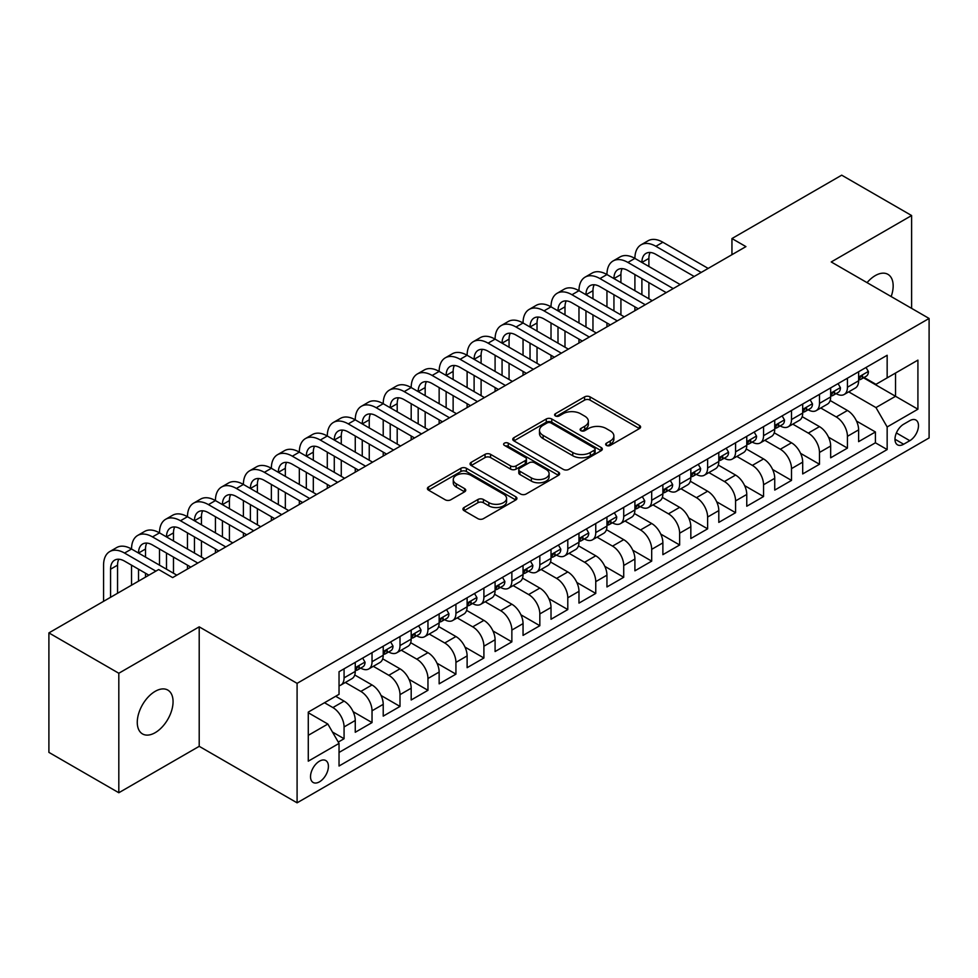 <?xml version="1.0" encoding="UTF-8"?>
<svg xmlns="http://www.w3.org/2000/svg" width="978" height="978" viewBox="0 0 978 978"><rect width="100%" height="100%" fill="white"/><g stroke="black" fill="none" stroke-linecap="round" stroke-linejoin="round"><path stroke-width="1.47" d="M606.458 445.418A2.714 1.565 0 0 0 610.309 445.418L639.465 428.572A3.888 2.237 0 0 0 640.602 426.995A3.888 2.237 0 0 0 639.465 425.406L590.064 396.885A3.888 2.237 0 0 0 584.575 396.885L555.406 413.718A2.714 1.565 0 0 0 554.612 414.831A2.714 1.565 0 0 0 555.406 415.931A2.714 1.565 0 0 0 559.245 415.931L563.022 413.755A12.421 7.176 0 0 1 580.59 413.755L584.71 416.139A12.421 7.176 0 0 1 588.353 421.2A12.421 7.176 0 0 1 584.71 426.274L580.932 428.45A2.714 1.565 0 0 0 580.137 429.562A2.714 1.565 0 0 0 580.932 430.675A2.714 1.565 0 0 0 584.783 430.675L588.548 428.498A12.421 7.176 0 0 1 606.115 428.498L610.235 430.87A12.421 7.176 0 0 1 613.878 435.943A12.421 7.176 0 0 1 610.235 441.017L606.458 443.193A2.714 1.565 0 0 0 605.663 444.305A2.714 1.565 0 0 0 606.458 445.418L606.458 443.193M155.172 732.681A25.306 14.609 120 0 0 171.7 710.37A25.306 14.609 120 0 0 167.825 690.089A25.306 14.609 120 0 0 155.172 691.348A25.306 14.609 120 0 0 138.631 713.647A25.306 14.609 120 0 0 142.507 733.928A25.306 14.609 120 0 0 155.172 732.681M891.166 296.566A25.306 14.609 120 0 0 887.926 274.341A25.306 14.609 120 0 0 875.273 275.6A25.306 14.609 120 0 0 867.058 282.642M319.464 781.838A12.653 7.311 120 0 0 327.728 770.688A12.653 7.311 120 0 0 325.784 760.542A12.653 7.311 120 0 0 319.464 761.177A12.653 7.311 120 0 0 311.2 772.327A12.653 7.311 120 0 0 313.131 782.461A12.653 7.311 120 0 0 319.464 781.838M464.073 507.496A3.888 2.237 0 0 0 462.936 509.086A3.888 2.237 0 0 0 464.073 510.663L477.924 518.67A3.888 2.237 0 0 0 483.413 518.67L515.809 499.966A3.888 2.237 0 0 0 516.946 498.389A3.888 2.237 0 0 0 515.809 496.8L466.396 468.279A3.888 2.237 0 0 0 460.907 468.279L428.523 486.971A3.888 2.237 0 0 0 427.386 488.56A3.888 2.237 0 0 0 428.523 490.149L445.259 499.807A3.888 2.237 0 0 0 450.76 499.807L464.611 491.812A3.888 2.237 0 0 0 465.748 490.222A3.888 2.237 0 0 0 464.611 488.633L456.31 483.841A10.379 5.99 0 0 1 453.266 479.599A10.379 5.99 0 0 1 459.684 474.061A10.379 5.99 0 0 1 470.993 475.369L503.523 494.147A10.379 5.99 0 0 1 506.567 498.389A10.379 5.99 0 0 1 500.161 503.927A10.379 5.99 0 0 1 488.841 502.619L483.413 499.489A3.888 2.237 0 0 0 477.924 499.489L464.073 507.496L464.073 510.663M199.206 626.837L118.815 673.255L48.9 632.9L48.9 752.375L118.815 792.742L199.206 746.324L297.092 802.828L297.092 683.353L199.206 626.837L199.206 746.324M911.618 308.376L911.618 215.539L831.227 261.957L929.1 318.461L297.092 683.353M911.618 215.539L841.703 175.172L731.947 238.546L731.947 254.683M48.9 632.9L158.668 569.526L172.641 577.595L745.933 246.615L731.947 238.546M563.304 469.379A3.888 2.237 0 0 0 568.793 469.379L601.177 450.687A3.888 2.237 0 0 0 602.314 449.098A3.888 2.237 0 0 0 601.177 447.508L551.763 418.987A3.888 2.237 0 0 0 546.274 418.987L513.89 437.692A3.888 2.237 0 0 0 512.753 439.269A3.888 2.237 0 0 0 513.89 440.858L563.304 469.379M505.504 446.005A2.714 1.565 0 0 1 508.267 446.384L508.267 443.156L558.499 472.154A3.888 2.237 0 0 1 559.636 473.743A3.888 2.237 0 0 1 558.499 475.32L526.103 494.024A3.888 2.237 0 0 1 520.614 494.024L471.2 465.504L471.2 462.325A3.888 2.237 0 0 0 470.063 463.914A3.888 2.237 0 0 0 471.2 465.504M471.2 462.325L485.064 454.33A3.888 2.237 0 0 1 490.553 454.33L510.589 465.895A3.888 2.237 0 0 0 516.078 465.895L525.284 460.589A3.888 2.237 0 0 0 526.421 459A3.888 2.237 0 0 0 525.284 457.423L504.416 445.369A2.714 1.565 0 0 1 503.621 444.269A2.714 1.565 0 0 1 505.296 442.814A2.714 1.565 0 0 1 508.267 443.156M338.266 742.082L344.073 738.732L332.471 732.033M324.5 702.73L332.887 707.571A15.819 9.132 60 0 1 344.073 726.947L355.259 720.48L355.259 732.277L372.031 722.583L353.119 711.666M345.344 682.473L360.845 691.422A15.819 9.132 60 0 1 372.031 710.798L383.217 704.343L383.217 716.128L400.002 706.434L381.09 695.517M373.315 666.324L388.816 675.285A15.819 9.132 60 0 1 400.002 694.649L411.188 688.194L411.188 699.979L427.961 690.297L409.048 679.38M401.273 650.187L416.775 659.135A15.819 9.132 60 0 1 427.961 678.512L439.146 672.045L439.146 683.842L455.931 674.148L437.019 663.231M429.244 634.037L444.745 642.986A15.819 9.132 60 0 1 455.931 662.363L467.117 655.908L467.117 667.693L483.902 657.998L464.978 647.081M457.203 617.888L472.716 626.837A15.819 9.132 60 0 1 483.902 646.213L495.088 639.759L495.088 651.544L511.861 641.861L492.949 630.944M485.174 601.751L500.675 610.7A15.819 9.132 60 0 1 511.861 630.076L523.047 623.609L523.047 635.394L539.832 625.712L520.919 614.795M513.144 585.602L528.646 594.551A15.819 9.132 60 0 1 539.832 613.927L551.017 607.472L551.017 619.257L567.79 609.563L548.878 598.646M541.103 569.453L556.604 578.401A15.819 9.132 60 0 1 567.79 597.778L578.976 591.323L578.976 603.108L595.761 593.426L576.849 582.497M569.074 553.316L584.575 562.264A15.819 9.132 60 0 1 595.761 581.641L606.947 575.174L606.947 586.959L623.719 577.277L604.807 566.36M597.032 537.166L612.534 546.115A15.819 9.132 60 0 1 623.719 565.492L634.905 559.037L634.905 570.822L651.69 561.127L632.778 550.211M625.003 521.017L640.504 529.966A15.819 9.132 60 0 1 651.69 549.343L662.876 542.888L662.876 554.673L679.649 544.99L660.737 534.061M652.962 504.868L668.463 513.829A15.819 9.132 60 0 1 679.649 533.193L690.835 526.739L690.835 538.523L707.62 528.841L688.708 517.924M680.933 488.731L696.434 497.68A15.819 9.132 60 0 1 707.62 517.056L718.806 510.589L718.806 522.386L735.578 512.692L716.666 501.775M708.891 472.582L724.392 481.531A15.819 9.132 60 0 1 735.578 500.907L746.764 494.452L746.764 506.237L763.549 496.543L744.637 485.626M736.862 456.433L752.363 465.381A15.819 9.132 60 0 1 763.549 484.758L774.735 478.303L774.735 490.088L791.508 480.406L772.596 469.489M764.82 440.296L780.322 449.244A15.819 9.132 60 0 1 791.508 468.621L802.693 462.154L802.693 473.939L819.478 464.257L800.566 453.34M792.791 424.146L808.293 433.095A15.819 9.132 60 0 1 819.478 452.472L830.664 446.017L830.664 457.802L847.437 448.107L847.437 436.322A15.819 9.132 -120 0 0 836.251 416.946L820.75 407.997M828.525 437.19L847.437 448.107M355.259 720.48A15.819 9.132 -120 0 0 344.073 701.116L335.686 696.263M383.217 704.343A15.819 9.132 -120 0 0 372.031 684.967L354.745 674.979M411.188 688.194A15.819 9.132 -120 0 0 400.002 668.818L382.704 658.83M439.146 672.045A15.819 9.132 -120 0 0 427.961 652.681L410.674 642.693M467.117 655.908A15.819 9.132 -120 0 0 455.931 636.531L438.633 626.543M495.088 639.759A15.819 9.132 -120 0 0 483.902 620.382L466.604 610.394M523.047 623.609A15.819 9.132 -120 0 0 511.861 604.233L494.562 594.257M551.017 607.472A15.819 9.132 -120 0 0 539.832 588.096L522.533 578.108M578.976 591.323A15.819 9.132 -120 0 0 567.79 571.947L550.492 561.959M606.947 575.174A15.819 9.132 -120 0 0 595.761 555.797L578.463 545.822M634.905 559.037A15.819 9.132 -120 0 0 623.719 539.66L606.433 529.673M662.876 542.888A15.819 9.132 -120 0 0 651.69 523.511L634.392 513.523M690.835 526.739A15.819 9.132 -120 0 0 679.649 507.362L662.363 497.386M718.806 510.589A15.819 9.132 -120 0 0 707.62 491.225L690.321 481.237M746.764 494.452A15.819 9.132 -120 0 0 735.578 475.076L718.292 465.088M774.735 478.303A15.819 9.132 -120 0 0 763.549 458.926L746.251 448.939M802.693 462.154A15.819 9.132 -120 0 0 791.508 442.789L774.221 432.802M830.664 446.017A15.819 9.132 -120 0 0 819.478 426.64L802.18 416.652M909.809 420.662L903.648 424.22A12.262 7.078 120 0 0 895.64 435.014A12.262 7.078 120 0 0 897.523 444.843A12.262 7.078 120 0 0 903.648 444.232L909.809 440.687A12.262 7.078 120 0 0 917.816 429.88A12.262 7.078 120 0 0 915.934 420.063A12.262 7.078 120 0 0 909.809 420.662M297.092 802.828L929.1 437.936L929.1 318.461M308.278 735.334L327.85 724.038L339.036 743.414L339.036 766.019L887.156 449.562L887.156 426.958L875.97 407.581L848.721 391.86M339.036 743.414L308.278 761.177L308.278 712.094L339.036 694.331L339.036 671.727L887.156 355.271L887.156 377.875L917.914 360.124L917.914 409.207L887.156 426.958M360.699 668.084L360.845 668.17A15.819 9.132 60 0 0 368.755 668.952L379.941 662.497A15.819 9.132 -120 0 0 383.217 655.26L383.217 646.213M388.669 651.947L388.816 652.033A15.819 9.132 60 0 0 396.726 652.815L407.912 646.348A15.819 9.132 -120 0 0 411.188 639.111L411.188 630.076M416.628 635.798L416.775 635.883A15.819 9.132 60 0 0 424.684 636.666L435.87 630.211A15.819 9.132 -120 0 0 439.146 622.962L439.146 613.927M444.599 619.649L444.745 619.734A15.819 9.132 60 0 0 452.655 620.517L463.841 614.062A15.819 9.132 -120 0 0 467.117 606.825L467.117 597.778M472.57 603.512L472.716 603.597A15.819 9.132 60 0 0 480.626 604.38L491.812 597.913A15.819 9.132 -120 0 0 495.088 590.675L495.088 581.629M500.528 587.362L500.675 587.448A15.819 9.132 60 0 0 508.584 588.23L519.77 581.776A15.819 9.132 -120 0 0 523.047 574.526L523.047 565.492M528.499 571.213L528.646 571.299A15.819 9.132 60 0 0 536.555 572.081L547.741 565.626A15.819 9.132 -120 0 0 551.017 558.389L551.017 549.343M556.458 555.076L556.604 555.162A15.819 9.132 60 0 0 564.514 555.944L575.7 549.477A15.819 9.132 -120 0 0 578.976 542.24L578.976 533.193M584.428 538.927L584.575 539.012A15.819 9.132 60 0 0 592.485 539.795L603.67 533.34A15.819 9.132 -120 0 0 606.947 526.091L606.947 517.056M612.387 522.778L612.534 522.863A15.819 9.132 60 0 0 620.443 523.646L631.629 517.191A15.819 9.132 -120 0 0 634.905 509.954L634.905 500.907M640.358 506.641L640.504 506.714A15.819 9.132 60 0 0 648.414 507.509L659.6 501.042A15.819 9.132 -120 0 0 662.876 493.804L662.876 484.758M668.316 490.491L668.463 490.577A15.819 9.132 60 0 0 676.373 491.359L687.558 484.905A15.819 9.132 -120 0 0 690.835 477.655L690.835 468.621M696.287 474.342L696.434 474.428A15.819 9.132 60 0 0 704.343 475.21L715.529 468.755A15.819 9.132 -120 0 0 718.806 461.506L718.806 452.472M724.246 458.193L724.392 458.279A15.819 9.132 60 0 0 732.302 459.061L743.488 452.606A15.819 9.132 -120 0 0 746.764 445.369L746.764 436.322M752.216 442.056L752.363 442.142A15.819 9.132 60 0 0 760.273 442.924L771.459 436.457A15.819 9.132 -120 0 0 774.735 429.22L774.735 420.173M780.175 425.907L780.322 425.992A15.819 9.132 60 0 0 788.231 426.775L799.417 420.32A15.819 9.132 -120 0 0 802.693 413.071L802.693 404.036M808.146 409.758L808.293 409.843A15.819 9.132 60 0 0 816.202 410.626L827.388 404.171A15.819 9.132 -120 0 0 830.664 396.934L830.664 387.887M339.036 752.449L875.408 442.789L875.408 431.97L858.623 441.653L858.623 429.868A15.819 9.132 -120 0 0 847.437 410.491L830.151 400.503M836.104 393.621L836.251 393.706A15.819 9.132 -120 0 0 844.161 394.489A15.819 9.132 -120 0 0 847.437 387.239L847.437 378.205M844.161 394.489L855.347 388.021A15.819 9.132 -120 0 0 858.623 380.784L858.623 371.738M344.073 668.818L344.073 677.864A15.819 9.132 60 0 1 340.796 685.101A15.819 9.132 60 0 1 339.036 685.737M340.796 685.101L351.982 678.646A15.819 9.132 -120 0 0 355.259 671.409L355.259 662.363M372.031 652.668L372.031 661.715A15.819 9.132 60 0 1 368.755 668.952M400.002 636.531L400.002 645.566A15.819 9.132 60 0 1 396.726 652.815M427.961 620.382L427.961 629.429A15.819 9.132 60 0 1 424.684 636.666M455.931 604.233L455.931 613.279A15.819 9.132 60 0 1 452.655 620.517M483.902 588.096L483.902 597.13A15.819 9.132 60 0 1 480.626 604.38M511.861 571.947L511.861 580.993A15.819 9.132 60 0 1 508.584 588.23M539.832 555.797L539.832 564.844A15.819 9.132 60 0 1 536.555 572.081M567.79 539.66L567.79 548.695A15.819 9.132 60 0 1 564.514 555.944M595.761 523.511L595.761 532.558A15.819 9.132 60 0 1 592.485 539.795M623.719 507.362L623.719 516.408A15.819 9.132 60 0 1 620.443 523.646M651.69 491.225L651.69 500.259A15.819 9.132 60 0 1 648.414 507.509M679.649 475.076L679.649 484.11A15.819 9.132 60 0 1 676.373 491.359M707.62 458.926L707.62 467.973A15.819 9.132 60 0 1 704.343 475.21M735.578 442.777L735.578 451.824A15.819 9.132 60 0 1 732.302 459.061M763.549 426.64L763.549 435.675A15.819 9.132 60 0 1 760.273 442.924M791.508 410.491L791.508 419.538A15.819 9.132 60 0 1 788.231 426.775M819.478 394.342L819.478 403.388A15.819 9.132 60 0 1 816.202 410.626M819.478 452.472L819.478 464.257M791.508 468.621L791.508 480.406M763.549 484.758L763.549 496.543M735.578 500.907L735.578 512.692M707.62 517.056L707.62 528.841M679.649 533.193L679.649 544.99M651.69 549.343L651.69 561.127M623.719 565.492L623.719 577.277M595.761 581.641L595.761 593.426M567.79 597.778L567.79 609.563M539.832 613.927L539.832 625.712M511.861 630.076L511.861 641.861M483.902 646.213L483.902 657.998M455.931 662.363L455.931 674.148M427.961 678.512L427.961 690.297M400.002 694.649L400.002 706.434M372.031 710.798L372.031 722.583M344.073 726.947L344.073 738.732M327.85 724.038L308.278 712.742M875.97 407.581L895.542 396.286L895.542 373.034L917.914 360.124M863.513 377.789L917.914 409.207M864.075 377.471L875.97 384.342L887.156 377.875M118.815 673.255L118.815 792.742M856.496 421.053L875.408 431.97M875.408 442.789L887.156 449.562M607.546 445.797L610.235 444.244A12.421 7.176 0 0 0 613.878 439.171L613.878 435.943M588.353 421.2L588.353 424.44A12.421 7.176 0 0 1 584.71 429.501L582.02 431.053M639.416 428.608L590.064 400.112A3.888 2.237 0 0 0 584.575 400.112L556.494 416.322M601.128 450.711L551.763 422.215A3.888 2.237 0 0 0 546.274 422.215L513.939 440.882M594.318 450.21A2.714 1.565 0 0 0 595.113 449.098A2.714 1.565 0 0 0 594.318 447.985L550.944 422.948A2.714 1.565 0 0 0 547.105 422.948L543.12 425.247A12.421 7.176 0 0 0 539.489 430.32A12.421 7.176 0 0 0 543.12 435.393L572.766 452.508A12.421 7.176 0 0 0 590.333 452.508L594.318 450.21L594.318 453.437A2.714 1.565 0 0 0 595.113 452.325L595.113 449.098M539.489 430.32L539.489 433.547A12.421 7.176 0 0 0 543.12 438.621L543.12 435.393M594.318 453.437L590.333 455.736A12.421 7.176 0 0 1 572.766 455.736L543.12 438.621M471.262 465.528L485.064 457.557L485.064 454.33M526.421 459L526.421 462.227A3.888 2.237 0 0 1 525.284 463.816L516.078 469.122A3.888 2.237 0 0 1 510.589 469.122L490.553 457.557A3.888 2.237 0 0 0 485.064 457.557M508.267 446.384L558.438 475.357M531.384 477.9A10.379 5.99 0 0 0 542.704 479.196A10.379 5.99 0 0 0 549.11 473.658A10.379 5.99 0 0 0 546.079 469.428L534.611 462.802A3.888 2.237 0 0 0 529.122 462.802L519.929 468.12A3.888 2.237 0 0 0 518.792 469.697A3.888 2.237 0 0 0 519.929 471.286L531.384 477.9L531.384 481.127A10.379 5.99 0 0 0 542.704 482.435A10.379 5.99 0 0 0 549.11 476.885L549.11 473.658M518.792 469.697L518.792 472.924A3.888 2.237 0 0 0 519.929 474.513L519.929 471.286M531.384 481.127L519.929 474.513M506.567 498.389L506.567 501.616A10.379 5.99 0 0 1 500.161 507.154A10.379 5.99 0 0 1 488.841 505.858L483.413 502.729A3.888 2.237 0 0 0 477.924 502.729L464.122 510.699M453.266 479.599L453.266 482.839A10.379 5.99 0 0 0 456.31 487.068L456.31 483.841M464.562 491.836L456.31 487.068M515.761 500.002L466.396 471.506A3.888 2.237 0 0 0 460.907 471.506L428.572 490.174L428.523 486.971M866.043 367.459L868.415 371.579A10.477 6.051 60 0 1 866.251 376.212L860.933 379.281A10.477 6.051 -120 0 0 862.755 376.872L862.535 375.943M103.57 601.336L103.57 565.162A29.658 17.127 60 0 1 109.719 551.592L116.712 547.546A29.658 17.127 60 0 1 131.541 549.025A29.658 17.127 60 0 1 137.678 535.443L144.671 531.409A29.658 17.127 60 0 1 159.5 532.876A29.658 17.127 60 0 1 165.649 519.294L172.641 515.259A29.658 17.127 60 0 1 187.47 516.726A29.658 17.127 60 0 1 193.607 503.157L200.6 499.11A29.658 17.127 60 0 1 215.429 500.589A29.658 17.127 60 0 1 221.578 487.007L228.571 482.973A29.658 17.127 60 0 1 243.4 484.44A29.658 17.127 60 0 1 249.537 470.858L256.529 466.824A29.658 17.127 60 0 1 271.358 468.291A29.658 17.127 60 0 1 277.507 454.709L284.5 450.675A29.658 17.127 60 0 1 299.329 452.142A29.658 17.127 60 0 1 305.466 438.572L312.459 434.538A29.658 17.127 60 0 1 327.288 436.005A29.658 17.127 60 0 1 333.437 422.423L340.43 418.388A29.658 17.127 60 0 1 355.259 419.855A29.658 17.127 60 0 1 361.395 406.273L368.388 402.239A29.658 17.127 60 0 1 383.217 403.706A29.658 17.127 60 0 1 389.366 390.136L396.359 386.102A29.658 17.127 60 0 1 411.188 387.569A29.658 17.127 60 0 1 417.325 373.987L424.318 369.953A29.658 17.127 60 0 1 439.146 371.42A29.658 17.127 60 0 1 445.296 357.838L452.288 353.804A29.658 17.127 60 0 1 467.117 355.271A29.658 17.127 60 0 1 473.266 341.701L480.247 337.654A29.658 17.127 60 0 1 495.088 339.134A29.658 17.127 60 0 1 501.225 325.552L508.218 321.517A29.658 17.127 60 0 1 523.047 322.984A29.658 17.127 60 0 1 529.196 309.403L536.176 305.368A29.658 17.127 60 0 1 551.017 306.835A29.658 17.127 60 0 1 557.154 293.266L564.147 289.219A29.658 17.127 60 0 1 578.976 290.698A29.658 17.127 60 0 1 585.125 277.116L592.118 273.082A29.658 17.127 60 0 1 606.947 274.549A29.658 17.127 60 0 1 613.084 260.967L620.076 256.933A29.658 17.127 60 0 1 634.905 258.4A29.658 17.127 60 0 1 641.055 244.818L648.047 240.784A29.658 17.127 60 0 1 662.876 242.251L708.17 268.412M641.055 244.818A29.658 17.127 60 0 1 655.883 246.297L701.189 272.446M858.977 379.782L859.014 379.782A10.477 6.051 -120 0 0 860.933 379.281M861.398 376.09L862.755 376.872C862.095 375.295 860.982 375.943 859.405 378.804A10.477 6.051 60 0 1 858.623 380.295M694.197 276.481L655.883 254.366A19.78 11.418 -120 0 0 645.993 253.388A19.78 11.418 -120 0 0 641.898 262.434L648.891 258.4L648.891 266.481M650.125 252.471A19.78 11.418 -120 0 0 648.891 258.4M641.898 278.583L641.898 294.733M648.891 282.618L648.891 298.767M634.905 310.711L634.905 306.835M634.905 290.698L634.905 274.549M838.073 383.608L840.444 387.728A10.477 6.051 60 0 1 838.28 392.361L832.963 395.43A10.477 6.051 -120 0 0 834.796 393.022L834.576 392.092M613.084 260.967A29.658 17.127 60 0 1 627.913 262.434L634.905 258.4L680.211 284.561M627.913 262.434L673.219 288.596M831.019 395.919L831.055 395.919A10.477 6.051 -120 0 0 832.963 395.43M833.439 392.239L834.796 393.022C834.136 391.432 833.011 392.08 831.434 394.953A10.477 6.051 60 0 1 830.664 396.445M666.226 292.63L627.913 270.515A19.78 11.418 -120 0 0 618.035 269.537A19.78 11.418 -120 0 0 613.939 278.583L620.92 274.549L620.92 282.618M622.167 268.62A19.78 11.418 -120 0 0 620.92 274.549M613.939 294.733L613.939 310.87M620.92 298.767L620.92 314.916M606.947 326.86L606.947 322.984M606.947 306.835L606.947 290.698M810.114 399.757L812.486 403.877A10.477 6.051 60 0 1 810.31 408.511L805.004 411.579A10.477 6.051 -120 0 0 806.826 409.159L806.605 408.229M585.125 277.116A29.658 17.127 60 0 1 599.954 278.583L606.947 274.549L652.24 300.698M599.954 278.583L645.26 304.745M803.048 412.068L803.085 412.068A10.477 6.051 -120 0 0 805.004 411.579M805.469 408.376L806.826 409.159C806.165 407.581 805.053 408.229 803.476 411.102A10.477 6.051 60 0 1 802.693 412.594M638.267 308.779L599.954 286.652A19.78 11.418 -120 0 0 590.064 285.674A19.78 11.418 -120 0 0 585.969 294.733L592.961 290.698L592.961 298.767M594.196 284.769A19.78 11.418 -120 0 0 592.961 290.698M585.969 310.87L585.969 327.019M592.961 314.916L592.961 331.053M578.976 343.009L578.976 339.134M578.976 322.984L578.976 306.835M782.143 415.907L784.515 420.014A10.477 6.051 60 0 1 782.351 424.66L777.033 427.716A10.477 6.051 -120 0 0 778.867 425.308L778.647 424.379M557.154 293.266A29.658 17.127 60 0 1 571.983 294.733L578.976 290.698L624.282 316.848M571.983 294.733L617.289 320.882M775.077 428.217L775.126 428.217A10.477 6.051 -120 0 0 777.033 427.716M777.51 424.525L778.867 425.308C778.207 423.731 777.082 424.379 775.505 427.252A10.477 6.051 60 0 1 774.735 428.731M610.296 324.916L571.983 302.801A19.78 11.418 -120 0 0 562.093 301.823A19.78 11.418 -120 0 0 557.998 310.87L564.991 306.835L564.991 314.916M566.238 300.906A19.78 11.418 -120 0 0 564.991 306.835M557.998 327.019L557.998 343.168M564.991 331.053L564.991 347.202M551.017 359.146L551.017 355.271M551.017 339.134L551.017 322.984M754.172 432.044L756.556 436.164A10.477 6.051 60 0 1 754.38 440.797L749.075 443.865A10.477 6.051 -120 0 0 750.896 441.457L750.676 440.528M529.196 309.403A29.658 17.127 60 0 1 544.025 310.87L551.017 306.835L596.311 332.997M544.025 310.87L589.318 337.031M747.119 444.354L747.155 444.354A10.477 6.051 -120 0 0 749.075 443.865M749.539 440.675L750.896 441.457C750.236 439.88 749.124 440.516 747.547 443.389A10.477 6.051 60 0 1 746.764 444.88M582.338 341.065L544.025 318.95A19.78 11.418 -120 0 0 534.135 317.972A19.78 11.418 -120 0 0 530.039 327.019L537.032 322.984L537.032 331.053M538.267 317.055A19.78 11.418 -120 0 0 537.032 322.984M530.039 343.168L530.039 359.305M537.032 347.202L537.032 363.351M523.047 375.295L523.047 371.42M523.047 355.271L523.047 339.134M726.214 448.193L728.586 452.313A10.477 6.051 60 0 1 726.422 456.946L721.104 460.015A10.477 6.051 -120 0 0 722.925 457.594L722.705 456.665M501.225 325.552A29.658 17.127 60 0 1 516.054 327.019L523.047 322.984L568.352 349.134M516.054 327.019L561.36 353.18M719.148 460.504L719.197 460.504A10.477 6.051 -120 0 0 721.104 460.015M721.581 456.824L722.925 457.594C722.277 456.017 721.153 456.665 719.576 459.538A10.477 6.051 60 0 1 718.806 461.029M554.367 357.214L516.054 335.087A19.78 11.418 -120 0 0 506.164 334.109A19.78 11.418 -120 0 0 502.069 343.168L509.061 339.134L509.061 347.202M510.308 333.205A19.78 11.418 -120 0 0 509.061 339.134M502.069 359.305L502.069 375.454M509.061 363.351L509.061 379.488M495.088 391.444L495.088 387.569M495.088 371.42L495.088 355.271M698.243 464.342L700.627 468.45A10.477 6.051 60 0 1 698.451 473.095L693.145 476.164A10.477 6.051 -120 0 0 694.967 473.743L694.747 472.814M473.266 341.701A29.658 17.127 60 0 1 488.095 343.168L495.088 339.134L540.382 365.283M488.095 343.168L533.389 369.317M691.189 476.653L691.226 476.653A10.477 6.051 -120 0 0 693.145 476.164M693.61 472.961L694.967 473.743C694.307 472.166 693.194 472.814 691.605 475.687A10.477 6.051 60 0 1 690.835 477.178M526.409 373.351L488.095 351.236A19.78 11.418 -120 0 0 478.205 350.258A19.78 11.418 -120 0 0 474.11 359.305L481.103 355.271L481.103 363.351M482.337 349.342A19.78 11.418 -120 0 0 481.103 355.271M474.11 375.454L474.11 391.603M481.103 379.488L481.103 395.638M467.117 407.581L467.117 403.706M467.117 387.569L467.117 371.42M670.285 480.479L672.656 484.599A10.477 6.051 60 0 1 670.492 489.232L665.174 492.301A10.477 6.051 -120 0 0 666.996 489.892L666.776 488.963M445.296 357.838A29.658 17.127 60 0 1 460.125 359.305L467.117 355.271L512.423 381.432M460.125 359.305L505.43 385.466M663.218 492.79L663.267 492.79A10.477 6.051 -120 0 0 665.174 492.301M665.651 489.11L666.996 489.892C666.348 488.315 665.223 488.951 663.646 491.824A10.477 6.051 60 0 1 662.876 493.315M498.438 389.501L460.125 367.386A19.78 11.418 -120 0 0 450.235 366.408A19.78 11.418 -120 0 0 446.139 375.454L453.132 371.42L453.132 379.488M454.379 365.491A19.78 11.418 -120 0 0 453.132 371.42M446.139 391.603L446.139 407.753M453.132 395.638L453.132 411.787M439.146 423.731L439.146 419.855M439.146 403.706L439.146 387.569M642.314 496.628L644.698 500.748A10.477 6.051 60 0 1 642.522 505.381L637.216 508.45A10.477 6.051 -120 0 0 639.037 506.029L638.817 505.1M417.325 373.987A29.658 17.127 60 0 1 432.166 375.454L439.146 371.42L484.452 397.581M432.166 375.454L477.46 401.616M635.26 508.939L635.297 508.939A10.477 6.051 -120 0 0 637.216 508.45M637.68 505.259L639.037 506.029C638.377 504.452 637.253 505.1 635.676 507.973A10.477 6.051 60 0 1 634.905 509.465M470.467 405.65L432.166 383.535A19.78 11.418 -120 0 0 422.276 382.545A19.78 11.418 -120 0 0 418.181 391.603L425.173 387.569L425.173 395.638M426.408 381.64A19.78 11.418 -120 0 0 425.173 387.569M418.181 407.753L418.181 423.89M425.173 411.787L425.173 427.924M411.188 439.88L411.188 436.005M411.188 419.855L411.188 403.706M614.355 512.778L616.727 516.885A10.477 6.051 60 0 1 614.563 521.531L609.245 524.599A10.477 6.051 -120 0 0 611.067 522.179L610.847 521.25M389.366 390.136A29.658 17.127 60 0 1 404.195 391.603L411.188 387.569L456.494 413.718M404.195 391.603L449.501 417.753M607.289 525.088L607.338 525.088A10.477 6.051 -120 0 0 609.245 524.599M609.722 521.396L611.067 522.179C610.406 520.602 609.294 521.25 607.717 524.122A10.477 6.051 60 0 1 606.947 525.614M442.508 421.799L404.195 399.672A19.78 11.418 -120 0 0 394.305 398.694A19.78 11.418 -120 0 0 390.21 407.753L397.202 403.706L397.202 411.787M398.437 397.789A19.78 11.418 -120 0 0 397.202 403.706M390.21 423.89L390.21 440.039M397.202 427.924L397.202 444.073M383.217 456.017L383.217 452.142M383.217 436.005L383.217 419.855M586.384 528.915L588.768 533.034A10.477 6.051 60 0 1 586.592 537.668L581.287 540.736A10.477 6.051 -120 0 0 583.108 538.328L582.888 537.399M361.395 406.273A29.658 17.127 60 0 1 376.237 407.753L383.217 403.706L428.523 429.868M376.237 407.753L421.53 433.902M579.331 541.237L579.367 541.237A10.477 6.051 -120 0 0 581.287 540.736M581.751 537.545L583.108 538.328C582.448 536.751 581.323 537.399 579.746 540.259A10.477 6.051 60 0 1 578.976 541.751M414.538 437.936L376.237 415.821A19.78 11.418 -120 0 0 366.347 414.843A19.78 11.418 -120 0 0 362.251 423.89L369.244 419.855L369.244 427.924M370.479 413.926A19.78 11.418 -120 0 0 369.244 419.855M362.251 440.039L362.251 456.188M369.244 444.073L369.244 460.222M355.259 472.166L355.259 468.291M355.259 452.142L355.259 436.005M558.426 545.064L560.797 549.184A10.477 6.051 60 0 1 558.634 553.817L553.316 556.885A10.477 6.051 -120 0 0 555.137 554.477L554.917 553.548M333.437 422.423A29.658 17.127 60 0 1 348.266 423.89L355.259 419.855L400.564 446.017M348.266 423.89L393.572 450.051M551.36 557.374L551.409 557.374A10.477 6.051 -120 0 0 553.316 556.885M553.793 553.695L555.137 554.477C554.477 552.888 553.365 553.536 551.788 556.409A10.477 6.051 60 0 1 551.017 557.9M386.579 454.085L348.266 431.97A19.78 11.418 -120 0 0 338.376 430.992A19.78 11.418 -120 0 0 334.28 440.039L341.273 436.005L341.273 444.073M342.508 430.075A19.78 11.418 -120 0 0 341.273 436.005M334.28 456.188L334.28 472.325M341.273 460.222L341.273 476.372M327.288 488.315L327.288 484.44M327.288 468.291L327.288 452.142M530.455 561.213L532.839 565.321A10.477 6.051 60 0 1 530.663 569.966L525.357 573.035A10.477 6.051 -120 0 0 527.179 570.614L526.959 569.685M305.466 438.572A29.658 17.127 60 0 1 320.295 440.039L327.288 436.005L372.594 462.154M320.295 440.039L365.601 466.188M523.401 573.524L523.438 573.524A10.477 6.051 -120 0 0 525.357 573.035M525.822 569.832L527.179 570.614C526.519 569.037 525.394 569.685 523.817 572.558A10.477 6.051 60 0 1 523.047 574.049M358.608 470.235L320.295 448.107A19.78 11.418 -120 0 0 310.417 447.129A19.78 11.418 -120 0 0 306.322 456.188L313.315 452.154L313.315 460.222M314.549 446.225A19.78 11.418 -120 0 0 313.315 452.154M306.322 472.325L306.322 488.474M313.315 476.372L313.315 492.509M299.329 504.452L299.329 500.589M299.329 484.44L299.329 468.291M502.496 577.35L504.868 581.47A10.477 6.051 60 0 1 502.704 586.103L497.386 589.172A10.477 6.051 -120 0 0 499.208 586.763L498.988 585.834M277.507 454.709A29.658 17.127 60 0 1 292.336 456.188L299.329 452.142L344.635 478.303M292.336 456.188L337.642 482.337M495.43 589.673L495.479 589.673A10.477 6.051 -120 0 0 497.386 589.172M497.863 585.981L499.208 586.763C498.548 585.186 497.435 585.834 495.858 588.695A10.477 6.051 60 0 1 495.088 590.186M330.65 486.372L292.336 464.257A19.78 11.418 -120 0 0 282.446 463.279A19.78 11.418 -120 0 0 278.351 472.325L285.344 468.291L285.344 476.372M286.578 462.362A19.78 11.418 -120 0 0 285.344 468.291M278.351 488.474L278.351 504.624M285.344 492.509L285.344 508.658M271.358 520.602L271.358 516.726M271.358 500.589L271.358 484.44M474.526 593.499L476.909 597.619A10.477 6.051 60 0 1 474.733 602.252L469.416 605.321A10.477 6.051 -120 0 0 471.249 602.913L471.029 601.983M249.537 470.858A29.658 17.127 60 0 1 264.366 472.325L271.358 468.291L316.664 494.452M264.366 472.325L309.671 498.487M467.472 605.81L467.508 605.81A10.477 6.051 -120 0 0 469.416 605.321M469.892 602.13L471.249 602.913C470.589 601.336 469.464 601.971 467.887 604.844A10.477 6.051 60 0 1 467.117 606.336M302.679 502.521L264.366 480.406A19.78 11.418 -120 0 0 254.488 479.428A19.78 11.418 -120 0 0 250.392 488.474L257.385 484.44L257.385 492.509M258.62 478.511A19.78 11.418 -120 0 0 257.385 484.44M250.392 504.624L250.392 520.761M257.385 508.658L257.385 524.807M243.4 536.751L243.4 532.876M243.4 516.726L243.4 500.589M446.567 609.649L448.939 613.768A10.477 6.051 60 0 1 446.775 618.402L441.457 621.47A10.477 6.051 -120 0 0 443.279 619.05L443.058 618.12M221.578 487.007A29.658 17.127 60 0 1 236.407 488.474L243.4 484.44L288.706 510.589M236.407 488.474L281.713 514.636M439.501 621.959L439.55 621.959A10.477 6.051 -120 0 0 441.457 621.47M441.934 618.267L443.279 619.05C442.618 617.473 441.506 618.12 439.929 620.993A10.477 6.051 60 0 1 439.146 622.485M274.72 518.67L236.407 496.543A19.78 11.418 -120 0 0 226.517 495.565A19.78 11.418 -120 0 0 222.422 504.624L229.414 500.589L229.414 508.658M230.649 494.66A19.78 11.418 -120 0 0 229.414 500.589M222.422 520.761L222.422 536.91M229.414 524.807L229.414 540.944M215.429 552.9L215.429 549.025M215.429 532.876L215.429 516.726M418.596 625.798L420.968 629.905A10.477 6.051 60 0 1 418.804 634.551L413.486 637.619A10.477 6.051 -120 0 0 415.32 635.199L415.1 634.27M193.607 503.157A29.658 17.127 60 0 1 208.436 504.624L215.429 500.589L260.735 526.739M208.436 504.624L253.742 530.773M411.542 638.108L411.579 638.108A10.477 6.051 -120 0 0 413.486 637.619M413.963 634.416L415.32 635.199C414.66 633.622 413.535 634.27 411.958 637.143A10.477 6.051 60 0 1 411.188 638.634M246.749 534.807L208.436 512.692A19.78 11.418 -120 0 0 198.558 511.714A19.78 11.418 -120 0 0 194.463 520.761L201.444 516.726L201.444 524.807M202.691 510.797A19.78 11.418 -120 0 0 201.444 516.726M194.463 536.91L194.463 553.059M201.444 540.944L201.444 557.093M187.47 569.037L187.47 565.162M187.47 549.025L187.47 532.876M390.638 641.935L393.009 646.055A10.477 6.051 60 0 1 390.845 650.688L385.528 653.756A10.477 6.051 -120 0 0 387.349 651.348L387.129 650.419M165.649 519.294A29.658 17.127 60 0 1 180.478 520.761L187.47 516.726L232.764 542.888M180.478 520.761L225.784 546.922M383.572 654.245L383.608 654.245A10.477 6.051 -120 0 0 385.528 653.756M385.992 650.566L387.349 651.348C386.689 649.771 385.576 650.407 383.999 653.28A10.477 6.051 60 0 1 383.217 654.771M218.791 550.956L180.478 528.841A19.78 11.418 -120 0 0 170.588 527.863A19.78 11.418 -120 0 0 166.492 536.91L173.485 532.876L173.485 540.944M174.72 526.946A19.78 11.418 -120 0 0 173.485 532.876M166.492 553.059L166.492 569.208M173.485 557.093L173.485 573.242M159.5 565.162L159.5 549.025M362.667 658.084L365.038 662.204A10.477 6.051 60 0 1 362.875 666.837L357.557 669.906A10.477 6.051 -120 0 0 359.391 667.485L359.171 666.556M137.678 535.443A29.658 17.127 60 0 1 152.507 536.91L159.5 532.876L204.805 559.025M152.507 536.91L197.813 563.071M355.613 670.395L355.65 670.395A10.477 6.051 -120 0 0 357.557 669.906M358.034 666.715L359.391 667.485C358.73 665.908 357.606 666.556 356.029 669.429A10.477 6.051 60 0 1 355.259 670.92M190.82 567.106L152.507 544.978A19.78 11.418 -120 0 0 142.629 544A19.78 11.418 -120 0 0 138.534 553.059L145.514 549.025L145.514 557.093M146.761 543.096A19.78 11.418 -120 0 0 145.514 549.025M138.534 569.208L138.534 581.152M145.514 573.242L145.514 577.118M131.541 585.186L131.541 565.162M109.719 551.592A29.658 17.127 60 0 1 124.548 553.059L131.541 549.025L176.835 575.174M124.548 553.059L155.869 571.14M148.876 575.174L124.548 561.127A19.78 11.418 -120 0 0 114.658 560.149A19.78 11.418 -120 0 0 110.563 569.208L110.563 597.289M118.79 559.233A19.78 11.418 -120 0 0 117.556 565.162L117.556 593.255M332.887 707.571L344.073 701.116M360.845 691.422L372.031 684.967M388.816 675.285L400.002 668.818M416.775 659.135L427.961 652.681M444.745 642.986L455.931 636.531M472.716 626.837L483.902 620.382M500.675 610.7L511.861 604.233M528.646 594.551L539.832 588.096M556.604 578.401L567.79 571.947M584.575 562.264L595.761 555.797M612.534 546.115L623.719 539.66M640.504 529.966L651.69 523.511M668.463 513.829L679.649 507.362M696.434 497.68L707.62 491.225M724.392 481.531L735.578 475.076M752.363 465.381L763.549 458.926M780.322 449.244L791.508 442.789M808.293 433.095L819.478 426.64M836.251 416.946L847.437 410.491M847.437 387.239L858.623 380.784M344.073 677.864L355.259 671.409M372.031 661.715L383.217 655.26M400.002 645.566L411.188 639.111M427.961 629.429L439.146 622.962M455.931 613.279L467.117 606.825M483.902 597.13L495.088 590.675M511.861 580.993L523.047 574.526M539.832 564.844L551.017 558.389M567.79 548.695L578.976 542.24M595.761 532.558L606.947 526.091M623.719 516.408L634.905 509.954M651.69 500.259L662.876 493.804M679.649 484.11L690.835 477.655M707.62 467.973L718.806 461.506M735.578 451.824L746.764 445.369M763.549 435.675L774.735 429.22M791.508 419.538L802.693 413.071M819.478 403.388L830.664 396.934M847.437 436.322L858.623 429.868M896.398 432.948L909.809 440.687M894.98 439.232L903.648 444.232M610.235 444.244L610.235 441.017M580.932 430.675L580.932 428.45M584.71 429.501L584.71 426.274M555.406 415.931L555.406 413.718M584.575 400.112L584.575 396.885M590.064 400.112L590.064 396.885M639.465 428.572L639.465 425.406M513.89 440.858L513.89 437.692M546.274 422.215L546.274 418.987M551.763 422.215L551.763 418.987M601.177 450.687L601.177 447.508M572.766 455.736L572.766 452.508M590.333 455.736L590.333 452.508M490.553 457.557L490.553 454.33M510.589 469.122L510.589 465.895M516.078 469.122L516.078 465.895M525.284 463.816L525.284 460.589M558.499 475.32L558.499 472.154M477.924 502.729L477.924 499.489M483.413 502.729L483.413 499.489M488.841 505.858L488.841 502.619M464.611 491.812L464.611 488.633M460.907 471.506L460.907 468.279M466.396 471.506L466.396 468.279M515.809 499.966L515.809 496.8M868.342 371.457L858.623 377.068M662.876 242.251L655.883 246.297M840.383 387.606L830.664 393.217M812.412 403.755L802.693 409.366M784.454 419.892L774.735 425.503M756.483 436.041L746.764 441.653M728.524 452.191L718.806 457.802M700.554 468.328L690.835 473.939M672.595 484.477L662.876 490.088M644.624 500.626L634.905 506.237M616.666 516.775L606.947 522.386M588.695 532.912L578.976 538.523M560.736 549.061L551.017 554.673M532.765 565.211L523.047 570.822M504.795 581.348L495.088 586.959M476.836 597.497L467.117 603.108M448.865 613.646L439.146 619.257M420.907 629.783L411.188 635.394M392.936 645.932L383.217 651.544M364.977 662.082L355.259 667.693M117.556 565.162L110.563 569.208"/></g></svg>
